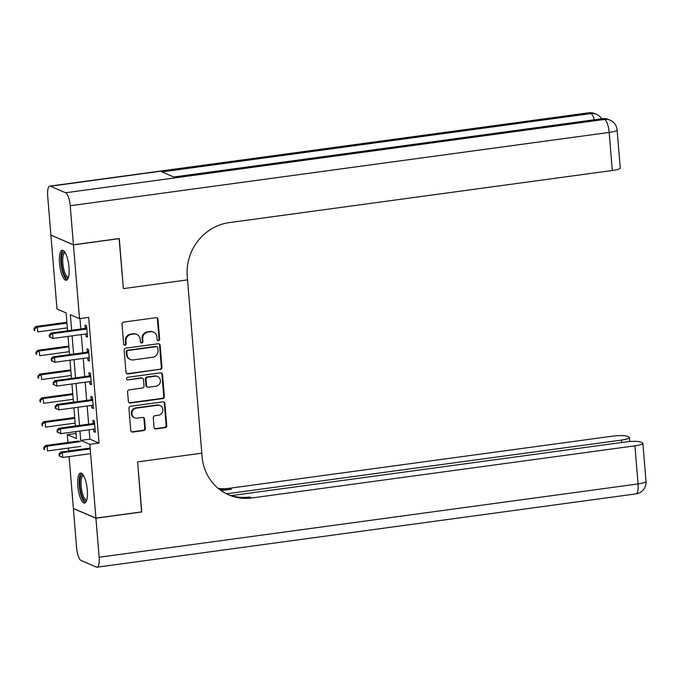 <?xml version="1.0" encoding="UTF-8"?>
<svg xmlns="http://www.w3.org/2000/svg" width="680" height="680" viewBox="0 0 680 680"><rect width="100%" height="100%" fill="white"/><g stroke="black" fill="none" stroke-linecap="round" stroke-linejoin="round"><path stroke-width="1.02" d="M158.482 340.646A1.335 1.25 113.2 0 0 159.638 339.167L158.006 319.311A1.904 1.785 113.2 0 0 156.052 317.688L123.666 322.091A1.904 1.785 113.2 0 0 122.018 324.207L123.649 344.063A1.335 1.25 113.2 0 0 125.018 345.202A1.335 1.25 113.2 0 0 126.174 343.723L125.962 341.148A6.086 5.721 113.2 0 1 131.223 334.381L133.926 334.016A6.086 5.721 113.2 0 1 140.173 339.218L140.386 341.785A1.335 1.25 113.2 0 0 141.755 342.924A1.335 1.25 113.2 0 0 142.902 341.445L142.69 338.87A6.086 5.721 113.2 0 1 147.959 332.112L150.654 331.738A6.086 5.721 113.2 0 1 156.91 336.94L157.123 339.507A1.335 1.25 113.2 0 0 158.482 340.646M157.565 340.391A1.335 1.25 113.2 0 0 159.026 338.903L157.394 319.048A1.904 1.785 113.2 0 0 156.638 317.704M124.1 344.938A1.335 1.25 113.2 0 0 125.562 343.459L125.349 340.884L125.962 341.148M140.837 342.661A1.335 1.25 113.2 0 0 142.298 341.181L142.086 338.615L142.69 338.87M77.817 486.013A15.113 4.505 82.3 0 1 80.529 473.076A15.113 4.505 82.3 0 1 87.32 490.085A15.113 4.505 82.3 0 1 84.6 503.03A15.113 4.505 82.3 0 1 77.817 486.013M59.5 263.236A15.113 4.505 82.3 0 1 62.211 250.291A15.113 4.505 82.3 0 1 69.003 267.308A15.113 4.505 82.3 0 1 66.291 280.253A15.113 4.505 82.3 0 1 59.5 263.236M154.054 427.286A1.904 1.785 113.2 0 0 156.009 428.91L165.095 427.677A1.904 1.785 113.2 0 0 166.744 425.561L164.925 403.503A1.904 1.785 113.2 0 0 162.97 401.88L130.585 406.291A1.904 1.785 113.2 0 0 128.936 408.399L130.756 430.457A1.904 1.785 113.2 0 0 132.71 432.08L143.684 430.584A1.904 1.785 113.2 0 0 145.325 428.476L144.551 419.033A1.904 1.785 113.2 0 0 142.596 417.409L137.156 418.149A5.091 4.785 113.2 0 1 131.988 412.513A5.091 4.785 113.2 0 1 136.331 408.153L157.658 405.254A5.091 4.785 113.2 0 1 162.826 410.89A5.091 4.785 113.2 0 1 158.482 415.25L154.921 415.735A1.904 1.785 113.2 0 0 153.281 417.851L154.054 427.286M141.576 511.896L137.632 461.898L141.737 511.879L95.914 518.109L73.372 508.453L69.105 456.586M119.102 238.561L123.386 288.618L187.544 279.888L201.79 453.169L137.632 461.898L201.79 453.169L202.07 456.594A48.45 45.526 113.2 0 0 228.811 494.887A48.45 45.526 113.2 0 0 251.812 497.964L634.933 445.833A11.628 1.955 -4.7 0 0 642.872 443.317A11.628 1.955 -4.7 0 0 642.277 442.773L640.483 442A11.628 1.955 -4.7 0 0 625.829 441.932L231.225 495.618M119.272 238.637L73.448 244.876L79.517 318.656L70.371 314.738L71.647 330.225M89.105 429.802L89.871 439.161L99.008 443.079L88.68 317.407L79.517 318.656M99.008 443.079L89.845 444.329L95.914 518.109M160.319 369.546A1.904 1.785 113.2 0 0 161.959 367.438L160.148 345.38A1.904 1.785 113.2 0 0 158.194 343.757L125.808 348.16A1.904 1.785 113.2 0 0 124.159 350.276L125.978 372.334A1.904 1.785 113.2 0 0 127.925 373.957L159.706 369.291A1.904 1.785 113.2 0 0 161.356 367.175L159.536 345.117A1.904 1.785 113.2 0 0 158.78 343.774M162.537 374.442L164.347 396.5A1.904 1.785 113.2 0 1 162.707 398.607L130.314 403.019A1.904 1.785 113.2 0 1 128.367 401.396L127.585 391.952A1.904 1.785 113.2 0 1 129.234 389.844L142.367 388.05A1.904 1.785 113.2 0 0 144.016 385.942L143.497 379.678A1.904 1.785 113.2 0 0 141.55 378.054L127.874 379.916A1.335 1.25 113.2 0 1 126.522 378.437A1.335 1.25 113.2 0 1 127.653 377.298L160.582 372.819A1.904 1.785 113.2 0 1 162.537 374.442L161.925 374.178L163.744 396.236L164.347 396.5M79.959 318.597L80.818 328.984M81.277 334.594L82.773 352.784M83.232 358.394L84.728 376.584M85.187 382.194L86.683 400.384M87.142 405.994L88.638 424.184M85.782 333.982L85.986 336.464L87.507 337.118L86.572 325.686L85.042 325.04L85.297 328.134M87.737 357.782L87.941 360.264L89.462 360.918L88.528 349.495L87.006 348.84L87.252 351.934M89.692 381.582L89.896 384.064L91.417 384.719L90.483 373.295L88.961 372.64L89.216 375.734M91.647 405.382L91.851 407.864L93.381 408.519L92.438 397.094L90.916 396.44L91.171 399.543M93.61 429.182L93.814 431.664L95.336 432.319L94.392 420.894L92.871 420.24L93.126 423.342M51.068 235.186L73.448 244.876M68.646 450.976L68.408 448.077M67.949 442.467L67.303 434.664L76.441 438.583L75.871 431.596M76.024 433.483L67.303 434.664M67.584 330.786L66.113 312.911L56.975 308.992L50.907 235.212M75.403 425.986L73.907 407.796M73.448 402.186L71.953 383.996M71.493 378.386L69.997 360.196M69.538 354.586L68.042 336.396M79.934 431.043L80.707 440.41L89.845 444.329M72.114 335.844L73.602 354.034M74.069 359.644L75.565 377.833M76.024 383.444L77.52 401.633M77.979 407.243L79.475 425.433M89.871 439.161L80.707 440.41M85.986 336.464L87.439 336.26M87.941 360.264L89.394 360.069M89.896 384.064L91.349 383.868M91.851 407.864L93.304 407.668M93.814 431.664L95.268 431.469M153.544 332.129L152.941 331.865A6.086 5.721 113.2 0 0 150.05 331.483L150.654 331.738M142.086 338.615A6.086 5.721 113.2 0 1 147.347 331.849L150.05 331.483M136.816 334.407L136.204 334.144A6.086 5.721 113.2 0 0 133.314 333.752L133.926 334.016M125.349 340.884A6.086 5.721 113.2 0 1 130.619 334.126L133.314 333.752M126.735 373.677A1.904 1.785 113.2 0 0 127.321 373.694L159.706 369.291M157.803 347.777A1.335 1.25 113.2 0 0 156.434 346.638L128.001 350.506A1.335 1.25 113.2 0 0 126.854 351.993L127.075 354.697A6.086 5.721 113.2 0 0 133.322 359.899L152.754 357.255A6.086 5.721 113.2 0 0 158.023 350.489L157.803 347.777M157.063 346.724L156.451 346.469A1.335 1.25 113.2 0 0 155.822 346.383L156.434 346.638M130.432 359.507L129.82 359.252A6.086 5.721 113.2 0 1 126.463 354.442L126.242 351.73A1.335 1.25 113.2 0 1 127.389 350.251L155.822 346.383M129.124 402.738A1.904 1.785 113.2 0 0 129.71 402.755L162.095 398.352A1.904 1.785 113.2 0 0 163.744 396.236M142.452 378.173L141.839 377.918A1.904 1.785 113.2 0 0 140.939 377.791L127.874 379.916M156 386.197A5.091 4.785 113.2 0 0 157.59 376.524A5.091 4.785 113.2 0 0 155.176 376.201L147.662 377.221A1.904 1.785 113.2 0 0 146.022 379.338L146.531 385.594A1.904 1.785 113.2 0 0 148.487 387.226L156 386.197M157.59 376.524L156.987 376.261A5.091 4.785 113.2 0 0 154.564 375.938L155.176 376.201M147.585 387.099L146.974 386.844A1.904 1.785 113.2 0 1 145.928 385.339L145.409 379.075A1.904 1.785 113.2 0 1 147.058 376.958L154.564 375.938M161.925 374.178A1.904 1.785 113.2 0 0 161.168 372.835M160.072 405.577L159.46 405.314A5.091 4.785 113.2 0 0 157.046 404.991L157.658 405.254M134.742 417.826L134.13 417.571A5.091 4.785 113.2 0 1 135.728 407.889L157.046 404.991M131.512 431.8A1.904 1.785 113.2 0 0 132.099 431.817L143.072 430.329A1.904 1.785 113.2 0 0 144.721 428.213L143.939 418.778A1.904 1.785 113.2 0 0 143.182 417.435M154.81 428.629A1.904 1.785 113.2 0 0 155.397 428.647L164.483 427.414A1.904 1.785 113.2 0 0 166.132 425.298L164.322 403.249A1.904 1.785 113.2 0 0 163.557 401.905M66.878 322.277L35.811 326.502L37.332 327.156L37.723 331.916L67.346 327.887M66.954 323.127L37.332 327.156L34.612 328.712L34 328.457L34.153 330.361L34.765 330.616L34.612 328.712M34.765 330.616L34.153 330.361M34 328.457L35.811 326.502M85.927 329.146L84.405 328.491L51.042 333.03L52.564 333.684L85.927 329.146A1.938 1.819 113.2 0 0 86.598 328.916L86.819 328.788M49.844 335.24L52.564 333.684L52.955 338.445L49.385 336.889L49.997 337.144L49.844 335.24L49.232 334.985L49.385 336.889M87.252 334.016L87.014 333.948A1.938 1.819 113.2 0 0 86.317 333.905L52.955 338.445L49.997 337.144M84.405 328.491A1.938 1.819 113.2 0 0 85.076 328.262L86.7 327.326M51.042 333.03L49.232 334.985M68.841 346.077L37.765 350.302L39.287 350.957L39.678 355.716L69.3 351.688M68.909 346.927L39.287 350.957L36.567 352.512L35.955 352.257L36.117 354.161L36.72 354.416L36.567 352.512M36.72 354.416L36.117 354.161M35.955 352.257L37.765 350.302M70.797 369.877L39.72 374.111L41.242 374.756L41.633 379.517L71.255 375.488M70.865 370.727L41.242 374.756L38.522 376.32L37.91 376.057L38.072 377.961L38.683 378.225L38.522 376.32M38.683 378.225L38.072 377.961M37.91 376.057L39.72 374.111M72.752 393.677L41.675 397.911L43.206 398.565L43.596 403.325L73.21 399.296M72.82 394.536L43.206 398.565L40.477 400.12L39.873 399.857L40.026 401.761L40.639 402.024L40.477 400.12M40.639 402.024L40.026 401.761M39.873 399.857L41.675 397.911M87.882 352.945L86.36 352.3L52.998 356.839L54.519 357.484L87.882 352.945A1.938 1.819 113.2 0 0 88.553 352.716L88.782 352.589M51.799 359.04L54.519 357.484L54.91 362.245L51.348 360.689L51.952 360.944L51.799 359.04L51.187 358.785L51.348 360.689M89.207 357.816L88.969 357.756A1.938 1.819 113.2 0 0 88.272 357.705L54.91 362.245L51.952 360.944M86.36 352.3A1.938 1.819 113.2 0 0 87.031 352.061L88.663 351.135M52.998 356.839L51.187 358.785M89.837 376.745L88.315 376.1L54.953 380.638L56.474 381.284L89.837 376.745A1.938 1.819 113.2 0 0 90.516 376.516L90.737 376.388M53.754 382.849L56.474 381.284L56.865 386.053L53.303 384.489L53.907 384.752L53.754 382.849L53.142 382.585L53.303 384.489M91.162 381.616L90.924 381.556A1.938 1.819 113.2 0 0 90.228 381.514L56.865 386.053L53.907 384.752M88.315 376.1A1.938 1.819 113.2 0 0 88.986 375.87L90.618 374.935M54.953 380.638L53.142 382.585M91.8 400.554L90.27 399.899L56.907 404.438L58.438 405.093L91.8 400.554A1.938 1.819 113.2 0 0 92.472 400.316L92.692 400.188M55.709 406.649L58.438 405.093L58.828 409.853L55.259 408.289L55.87 408.552L55.709 406.649L55.105 406.385L55.259 408.289M93.126 405.425L92.879 405.356A1.938 1.819 113.2 0 0 92.191 405.314L58.828 409.853L55.87 408.552M90.27 399.899A1.938 1.819 113.2 0 0 90.95 399.67L92.573 398.735M56.907 404.438L55.105 406.385M74.707 417.486L43.639 421.71L45.16 422.365L45.552 427.125L75.166 423.096M74.775 418.336L45.16 422.365L42.441 423.921L41.828 423.657L41.981 425.561L42.593 425.825L42.441 423.921M42.593 425.825L41.981 425.561M41.828 423.657L43.639 421.71M93.755 424.354L92.234 423.7L58.871 428.238L60.392 428.893L93.755 424.354A1.938 1.819 113.2 0 0 94.427 424.125L94.647 423.997M57.664 430.449L60.392 428.893L60.784 433.653L57.214 432.089L57.825 432.352L57.664 430.449L57.06 430.185L57.214 432.089M95.081 429.225L94.843 429.156A1.938 1.819 113.2 0 0 94.146 429.114L60.784 433.653L57.825 432.352M92.234 423.7A1.938 1.819 113.2 0 0 92.905 423.47L94.528 422.535M58.871 428.238L57.06 430.185M68.4 277.482A13.082 3.901 82.3 0 1 63.393 272.425A13.082 3.901 82.3 0 1 61.625 257.116A13.082 3.901 82.3 0 1 64.983 252.391M65.314 252.943A12.112 3.612 -97.7 0 0 64.999 252.943A12.112 3.612 -97.7 0 0 62.849 257.584A12.112 3.612 -97.7 0 0 64.082 270.445A12.112 3.612 -97.7 0 0 68.263 276.947A12.112 3.612 -97.7 0 0 68.57 276.862M63.07 250.435A15.02 4.479 -97.7 0 0 61.022 255.944A15.02 4.479 -97.7 0 0 62.288 270.903A15.02 4.479 -97.7 0 0 67.073 279.879M86.709 500.267A13.082 3.901 82.3 0 1 80.996 492.754A13.082 3.901 82.3 0 1 79.993 479.51A13.082 3.901 82.3 0 1 83.3 475.175M83.632 475.728A12.112 3.612 -97.7 0 0 83.317 475.728A12.112 3.612 -97.7 0 0 82.144 492.26A12.112 3.612 -97.7 0 0 86.581 499.732A12.112 3.612 -97.7 0 0 86.878 499.647M81.388 473.221A15.02 4.479 -97.7 0 0 80.554 493.476A15.02 4.479 -97.7 0 0 85.391 502.664M73.44 244.775L119.272 238.544L123.386 288.618L187.544 279.888L187.263 276.462A48.45 45.526 -66.8 0 1 229.177 222.624L612.298 170.501L609.169 132.421L70.227 205.743L73.44 244.775L50.898 235.119L47.685 196.078A11.628 3.468 -97.7 0 1 49.776 186.124L588.71 112.803A11.628 3.468 82.3 0 1 589.339 112.897L50.405 186.226A11.628 3.468 -97.7 0 0 49.776 186.124M70.227 205.743A11.628 3.468 -97.7 0 0 65.637 192.755L50.405 186.226M594.277 119.782A11.628 3.468 82.3 0 0 590.869 113.552A11.628 10.931 -66.8 0 1 596.385 114.291L594.864 113.636A11.628 10.931 113.2 0 0 589.339 112.897L590.869 113.552L161.917 171.912L174.097 177.131L603.049 118.779L604.571 119.425A11.628 3.468 82.3 0 1 609.169 132.421A11.628 1.955 -4.7 0 0 617.1 129.897A11.628 11.628 0 0 0 610.096 120.165L608.575 119.51A11.628 10.931 113.2 0 0 603.049 118.779A11.628 3.468 82.3 0 0 602.42 118.677L173.774 176.995M617.1 129.897L620.236 167.986A11.628 1.955 175.3 0 1 612.298 170.501M95.922 518.211L73.38 508.546L76.585 547.578A11.628 3.468 -97.7 0 0 81.184 560.575L96.416 567.103A11.628 3.468 -97.7 0 0 97.044 567.196A11.628 3.468 -97.7 0 0 99.127 557.243L95.922 518.211L141.746 511.972M226.5 493.816L621.503 440.079A11.628 1.955 -4.7 0 0 629.433 437.563A11.628 1.955 -4.7 0 0 628.847 437.019L627.045 436.245A11.628 1.955 -4.7 0 0 612.391 436.177L229.27 488.3A48.45 45.526 113.2 0 1 218.246 488.41M219.206 489.192A48.45 45.526 113.2 0 0 231.463 489.235L221.161 490.637M227.724 494.402A48.45 45.526 113.2 0 0 249.62 497.021L251.812 497.964M78.957 440.971L45.594 445.51L47.115 446.165L47.507 450.925L80.869 446.386M80.478 441.626L47.115 446.165L44.395 447.721L43.783 447.457L43.936 449.361L44.548 449.625L44.395 447.721M44.548 449.625L43.936 449.361M43.783 447.457L45.594 445.51M90.151 448.052L60.826 452.038L62.347 452.693L90.219 448.902M59.628 454.248L62.347 452.693L62.739 457.453L59.168 455.889L59.78 456.152L59.628 454.248L59.016 453.985L59.168 455.889M90.61 453.662L62.739 457.453L59.78 456.152M60.826 452.038L59.016 453.985M159.026 338.903L159.638 339.167M125.562 343.459L126.174 343.723M142.298 341.181L142.902 341.445M147.347 331.849L147.959 332.112M130.619 334.126L131.223 334.381M157.394 319.048L158.006 319.311M127.321 373.694L127.925 373.957M159.536 345.117L160.148 345.38M161.356 367.175L161.959 367.438M127.389 350.251L128.001 350.506M126.242 351.73L126.854 351.993M126.463 354.442L127.075 354.697M162.095 398.352L162.707 398.607M129.71 402.755L130.314 403.019M140.939 377.791L141.55 378.054M147.058 376.958L147.662 377.221M145.409 379.075L146.022 379.338M145.928 385.339L146.531 385.594M135.728 407.889L136.331 408.153M143.939 418.778L144.551 419.033M144.721 428.213L145.325 428.476M143.072 430.329L143.684 430.584M132.099 431.817L132.71 432.08M164.322 403.249L164.925 403.503M166.132 425.298L166.744 425.561M164.483 427.414L165.095 427.677M155.397 428.647L156.009 428.91M86.598 328.916L85.076 328.262M88.553 352.716L87.031 352.061M90.516 376.516L88.986 375.87M92.472 400.316L90.95 399.67M94.427 424.125L92.905 423.47M65.637 192.755L604.571 119.425A11.628 10.931 -66.8 0 1 610.096 120.165M231.463 489.235L229.27 488.3M99.127 557.243L638.069 483.922L634.933 445.833M621.698 442.493L621.503 440.079M638.069 483.922A11.628 3.468 82.3 0 1 635.979 493.875A11.628 11.628 0 0 0 646 481.397A11.628 1.955 175.3 0 1 638.069 483.922M601.647 118.787A11.628 11.628 0 0 0 596.385 114.291M594.864 113.636A11.628 11.628 0 0 0 588.71 112.803M608.575 119.51A11.628 11.628 0 0 0 602.42 118.677M629.765 441.515L629.433 437.563M97.044 567.196L635.979 493.875M646 481.397L642.872 443.317"/></g></svg>
